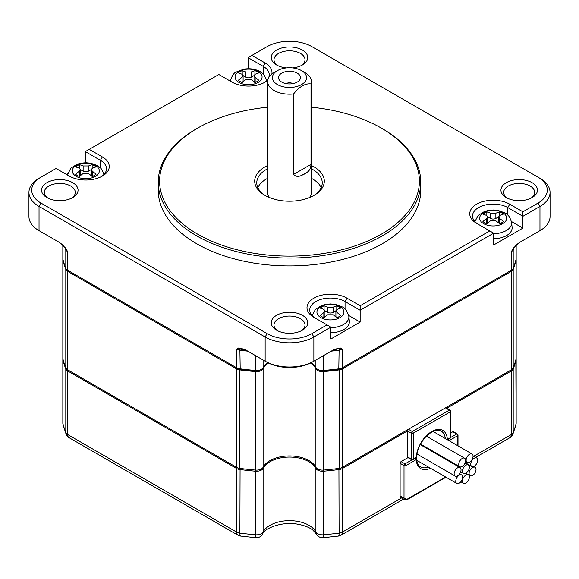 <?xml version="1.0" encoding="UTF-8"?>
<svg xmlns="http://www.w3.org/2000/svg" width="579" height="579" viewBox="0 0 579 579"><rect width="100%" height="100%" fill="white"/><g stroke="black" fill="none" stroke-linecap="round" stroke-linejoin="round"><path stroke-width="0.87" d="M243.1 75.574L245.887 77.188A3.792 2.186 0 0 0 251.25 77.188L251.25 71.991A48.158 27.806 -60 0 1 254.919 70.689L254.919 74.344M254.919 70.689A12.058 6.962 180 0 1 258.82 72.94A48.158 27.806 120 0 0 255.151 74.242L254.036 75.61L254.036 80.98A3.792 2.186 0 0 0 255.057 82.479M251.25 77.188L254.036 75.574M242.08 82.479A3.792 2.186 0 0 0 243.1 80.98L243.1 75.61L241.993 77.333L241.993 82.442M255.151 82.442L255.151 77.333A48.158 27.806 60 0 1 258.82 80.278A12.058 6.962 180 0 1 257.098 81.53A12.058 6.962 180 0 1 254.919 82.529A48.158 27.806 -120 0 0 251.25 79.584L245.887 79.584A48.158 27.806 120 0 0 242.217 82.529A12.058 6.962 180 0 1 238.316 80.278A48.158 27.806 -60 0 1 241.993 77.333M242.217 74.344L242.217 70.689A12.058 6.962 180 0 0 240.039 71.687A12.058 6.962 180 0 0 238.316 72.94A48.158 27.806 -120 0 1 241.993 74.242L243.1 75.61M242.217 70.689A48.158 27.806 60 0 1 245.887 71.991L245.887 77.188M251.25 71.991L245.887 71.991M255.151 77.333L254.036 75.61M487.713 216.799L490.5 218.413A3.792 2.186 0 0 0 495.863 218.413L495.863 213.217A48.158 27.806 -60 0 1 499.532 211.914L499.532 215.569M499.532 211.914A12.058 6.962 180 0 1 503.433 214.165A48.158 27.806 120 0 0 499.757 215.468L498.649 216.836L498.649 222.206A3.792 2.186 0 0 0 499.67 223.704M293.003 83.6A5.168 2.982 0 0 0 285.997 83.6M297.244 73.135A10.958 6.326 0 0 0 283.283 72.397A10.958 6.326 0 0 0 279.498 80.192A10.958 6.326 0 0 0 281.756 82.08A10.958 6.326 0 0 0 299.502 80.192A10.958 6.326 0 0 0 297.244 73.135M230.449 79.634L229.081 80.423M264.104 82.674A20.67 11.935 0 0 0 269.242 74.792A20.67 11.935 0 0 0 263.184 66.353L263.184 73.851M85.33 162.728L85.33 151.597L89.231 149.346L102.389 156.938A23.428 13.527 180 0 1 102.389 176.074A23.428 13.527 180 0 1 69.256 176.074L56.098 168.475L40.993 177.196A31.7 18.304 0 0 0 40.993 203.077L267.085 333.613A31.7 18.304 0 0 0 311.915 333.613L327.019 324.891L313.861 317.299A23.428 13.527 180 0 1 313.861 298.163A23.428 13.527 180 0 1 346.995 298.163L360.152 305.763L489.769 230.927L476.611 223.335A23.428 13.527 180 0 1 476.611 204.206A23.428 13.527 180 0 1 509.744 204.206L522.902 211.798L538.007 203.077A31.7 18.304 0 0 0 538.007 177.196L311.915 46.66A31.7 18.304 0 0 0 267.085 46.66L248.08 57.632L263.184 66.353L265.139 62.981A23.428 13.527 180 0 1 271.848 74.083M248.08 57.632L248.08 68.763M67.7 173.591L66.332 174.38M267.722 80.336A23.428 13.527 180 0 1 265.139 82.109A23.428 13.527 180 0 1 232.005 82.109L218.848 74.51L89.231 149.346M251.981 55.381L265.139 62.981M85.33 151.597L100.435 160.318L100.435 167.809M40.993 177.196L39.039 178.325A34.458 19.896 0 0 0 28.95 192.387L28.95 216.582A34.458 19.896 0 0 0 39.039 230.652L59.55 242.492L65.485 247.957L67.656 251.67L65.485 247.957M28.95 192.387A34.458 19.896 0 0 0 39.039 206.457L265.139 336.992A34.458 19.896 0 0 0 313.861 336.992L330.92 327.142L327.019 324.891M539.961 178.325L538.007 177.196L539.961 178.325A34.458 19.896 0 0 1 550.05 192.387L550.05 216.582A34.458 19.896 0 0 1 539.961 230.652L538.499 231.491A32.388 18.702 0 0 0 538.528 231.477M276.588 330.211L276.588 330.211A18.26 10.545 180 0 1 276.588 315.302A18.26 10.545 180 0 1 302.412 315.302A18.26 10.545 180 0 1 302.412 330.211A18.26 10.545 180 0 1 276.588 330.211M532.115 182.682A18.26 10.545 180 0 1 532.115 197.591L532.115 197.591A18.26 10.545 180 0 1 506.285 197.591L506.285 197.591A18.26 10.545 180 0 1 506.285 182.682A18.26 10.545 180 0 1 532.115 182.682M286.46 67.917A18.26 10.545 180 0 1 276.588 64.978L276.588 64.978A18.26 10.545 180 0 1 276.588 50.069A18.26 10.545 180 0 1 302.412 50.069A18.26 10.545 180 0 1 302.412 64.978A18.26 10.545 180 0 1 292.54 67.917M72.715 182.682A18.26 10.545 180 0 1 72.715 197.591L72.715 197.591A18.26 10.545 180 0 1 46.885 197.591L46.885 197.591A18.26 10.545 180 0 1 46.885 182.682A18.26 10.545 180 0 1 72.715 182.682M267.621 107.209A129.899 74.995 0 0 0 197.649 128.104L196.672 128.668A131.274 75.791 0 0 0 158.226 182.262L158.226 190.136A131.274 75.791 0 0 0 196.672 243.73A131.274 75.791 0 0 0 339.735 260.159A131.274 75.791 0 0 0 420.774 190.136L420.774 182.262A131.274 75.791 0 0 0 382.328 128.668L381.351 128.104A129.899 74.995 0 0 0 311.379 107.209M101.354 176.631A20.67 11.935 0 0 0 106.493 168.757A20.67 11.935 0 0 0 100.435 160.318L102.389 156.938M474.208 458.228A4.893 2.823 120 0 0 470.749 464.22A4.893 2.823 120 0 0 471.762 466.457A4.893 2.823 120 0 0 475.533 465.147A4.893 2.823 120 0 0 477.668 460.225A4.893 2.823 120 0 0 476.655 457.989A4.893 2.823 120 0 0 474.208 458.228M238.693 347.957L239.778 349.014L246.089 350.186L244.627 349.34L238.693 347.957L236.522 349.159L236.522 367.73L237.491 368.295L67.656 270.241L67.656 251.67A6.89 3.981 180 0 1 65.803 249.723L65.803 268.287A6.89 3.981 0 0 0 67.656 270.241L237.491 368.295A5.515 3.185 0 0 0 240.198 369.149A227.75 131.491 0 0 0 255.686 370.813A5.515 3.185 0 0 0 260.405 369.916L261.375 369.351A6.89 3.981 0 0 0 263.105 367.687L263.105 360.008M244.627 349.34L265.139 361.18A34.458 19.896 0 0 0 313.861 361.18L334.373 349.34L332.911 350.186L337.282 349.021L342.478 349.159L340.307 347.957L334.373 349.34M65.68 248.977A3.445 2.743 159 0 1 65.803 249.723A229.125 132.287 180 0 1 65.253 248.246L62.67 244.917L59.55 242.492M40.472 231.477A32.388 18.702 0 0 0 40.501 231.491L39.039 230.652L39.039 206.457L40.993 203.077M40.501 231.491L39.039 230.652M516.092 260.42A229.125 132.287 180 0 1 513.197 269.416A6.89 3.981 180 0 1 511.344 271.363L511.344 369.829A6.89 3.981 0 0 0 513.197 367.875A229.125 132.287 0 0 0 516.092 358.879A6.89 3.981 0 0 0 516.164 358.292L516.164 259.826A6.89 3.981 180 0 1 516.092 260.42L516.092 358.879A6.89 3.981 0 0 1 516.164 359.414L516.164 358.292M516.099 259.262A6.89 3.981 180 0 1 516.164 259.826L516.164 245.098M67.656 271.363L236.522 368.852L236.522 467.318L67.656 369.829L67.656 271.363A6.89 3.981 180 0 1 65.803 269.416A229.125 132.287 180 0 1 62.908 260.42A6.89 3.981 180 0 1 62.836 259.826A6.89 3.981 180 0 1 62.901 259.262M268.54 363.062A27.568 15.915 0 0 0 263.105 368.809A6.89 3.981 180 0 1 255.484 371.595A229.125 132.287 180 0 1 239.901 369.923A6.89 3.981 180 0 1 236.522 368.852M511.344 369.829L342.478 467.318L342.478 368.852A6.89 3.981 180 0 1 339.099 369.923A229.125 132.287 180 0 1 323.516 371.595A6.89 3.981 180 0 1 315.895 368.809A27.568 15.915 0 0 0 310.46 363.062M342.478 368.852L511.344 271.363M315.895 360.008L315.895 367.687A6.89 3.981 0 0 0 317.625 369.351L318.595 369.916A5.515 3.185 0 0 0 323.314 370.813A227.75 131.491 0 0 0 338.802 369.149A5.515 3.185 0 0 0 341.509 368.295L510.367 270.806A5.515 3.185 0 0 0 510.374 270.798M68.626 270.798A5.515 3.185 0 0 0 68.633 270.806L67.656 270.241L68.633 270.806M489.769 230.927L493.67 233.178L493.67 244.997L522.902 228.119L511.445 221.504M360.152 305.763L360.152 310.264L493.67 233.178M509.744 204.206L507.797 207.579A20.67 11.935 0 0 0 485.267 204.995A20.67 11.935 0 0 0 472.507 216.018A20.67 11.935 0 0 0 478.536 224.442M522.902 211.798L522.902 216.3L539.961 206.457A34.458 19.896 0 0 0 550.05 192.387M507.797 215.077L507.797 207.579L522.902 216.3L522.902 228.119M346.995 298.163L345.048 301.543A20.67 11.935 0 0 0 322.517 298.952A20.67 11.935 0 0 0 309.758 309.982A20.67 11.935 0 0 0 315.787 318.407M345.048 309.034L345.048 301.543L360.152 310.264L360.152 322.076L348.696 315.468M301.355 330.768A15.503 8.953 0 0 0 305.003 325.007A15.503 8.953 0 0 0 300.465 318.674A15.503 8.953 0 0 0 283.565 316.735A15.503 8.953 0 0 0 273.997 325.007A15.503 8.953 0 0 0 277.645 330.768M531.059 198.156A15.503 8.953 0 0 0 534.707 192.387A15.503 8.953 0 0 0 530.161 186.062A15.503 8.953 0 0 0 508.239 186.062A15.503 8.953 0 0 0 503.694 192.387A15.503 8.953 0 0 0 507.342 198.156M301.355 65.536A15.503 8.953 0 0 0 305.003 59.775A15.503 8.953 0 0 0 300.465 53.442A15.503 8.953 0 0 0 283.565 51.502A15.503 8.953 0 0 0 273.997 59.775A15.503 8.953 0 0 0 277.645 65.536M495.863 213.217L490.5 213.217L490.5 218.413M71.658 198.156A15.503 8.953 0 0 0 75.306 192.387A15.503 8.953 0 0 0 70.761 186.062A15.503 8.953 0 0 0 48.839 186.062A15.503 8.953 0 0 0 44.294 192.387A15.503 8.953 0 0 0 47.941 198.156M158.226 182.262A131.274 75.791 0 0 0 196.672 235.856A131.274 75.791 0 0 0 339.735 252.285A131.274 75.791 0 0 0 420.774 182.262M465.654 460.479A4.893 2.823 120 0 0 464.64 458.242A4.893 2.823 120 0 0 462.194 458.481A4.893 2.823 120 0 0 458.734 464.474A4.893 2.823 120 0 0 459.748 466.717A4.893 2.823 120 0 0 463.518 465.407A4.893 2.823 120 0 0 465.654 460.479M455.767 481.2A4.893 2.823 120 0 0 456.78 483.436A4.893 2.823 120 0 0 459.227 483.197A4.893 2.823 120 0 0 462.686 477.205A4.893 2.823 120 0 0 461.673 474.968A4.893 2.823 120 0 0 457.902 476.278A4.893 2.823 120 0 0 455.767 481.2M304.974 72.614L301.558 70.645A17.059 9.85 180 0 1 301.558 84.57A17.059 9.85 180 0 1 277.442 84.57A17.059 9.85 180 0 1 277.442 70.645A17.059 9.85 180 0 1 301.558 70.645L304.974 72.614A21.879 12.629 0 0 1 311.379 81.545A21.879 12.629 0 0 1 310.995 83.904L310.995 164.364C310.764 167.997 309.591 170.552 307.463 172.028A21.879 12.629 180 0 1 301.992 175.191C298.467 176.971 295.666 176.718 293.589 174.417L293.589 93.957C299.386 86.604 305.191 83.253 310.995 83.904M277.442 70.645L274.026 72.614A21.879 12.629 0 0 0 267.621 81.545A21.879 12.629 0 0 0 274.026 90.476A21.879 12.629 0 0 0 293.589 93.957M236.522 349.159L239.778 349.014A3.445 0.608 97.3 0 1 239.901 350.23A6.89 3.981 180 0 1 236.522 349.159M236.522 367.73A6.89 3.981 0 0 0 239.901 368.801A229.125 132.287 0 0 0 255.484 370.473A6.89 3.981 0 0 0 261.375 369.351M495.863 218.413L498.649 216.799M486.693 223.704A3.792 2.186 0 0 0 487.713 222.206L487.713 216.836L486.599 218.558L486.599 223.668M469.352 467.217A4.893 2.823 120 0 0 468.339 464.973A4.893 2.823 120 0 0 465.892 465.219A4.893 2.823 120 0 0 462.433 471.212A4.893 2.823 120 0 0 463.446 473.448A4.893 2.823 120 0 0 467.217 472.138A4.893 2.823 120 0 0 469.352 467.217M315.895 368.809L315.895 467.275A6.89 3.981 180 0 0 323.516 470.061A229.125 132.287 0 0 0 339.099 468.389A6.89 3.981 0 0 0 342.478 467.318M315.895 467.275A27.568 15.915 0 0 0 289.5 455.941A27.568 15.915 0 0 0 263.105 467.275L263.105 368.809M236.522 467.318A6.89 3.981 0 0 0 239.901 468.389A229.125 132.287 0 0 0 255.484 470.061A6.89 3.981 0 0 0 263.105 467.275M65.803 268.287A229.125 132.287 180 0 1 62.908 259.291A6.89 3.981 0 0 1 62.836 258.697L62.836 358.292A6.89 3.981 0 0 0 62.908 358.879A229.125 132.287 0 0 0 65.803 367.875A6.89 3.981 0 0 0 67.656 369.829M337.007 317.632L337.007 312.522L335.9 310.8L335.9 316.17A3.792 2.186 0 0 0 336.92 317.661M324.964 310.764L327.75 312.37A3.792 2.186 0 0 0 333.113 312.37L335.9 310.764M323.943 317.661A3.792 2.186 0 0 0 324.964 316.17L324.964 310.8L323.849 312.522L323.849 317.632M454.117 473.817A4.893 2.823 120 0 0 455.13 476.061A4.893 2.823 120 0 0 457.576 475.815A4.893 2.823 120 0 0 461.036 469.822A4.893 2.823 120 0 0 460.023 467.586A4.893 2.823 120 0 0 456.252 468.896A4.893 2.823 120 0 0 454.117 473.817M513.515 247.957L513.739 248.253L516.33 244.917L519.45 242.492L513.515 247.957L511.344 251.67L511.344 270.241L510.367 270.806L511.344 270.241A6.89 3.981 0 0 0 513.197 268.287A229.125 132.287 0 0 0 516.092 259.291A6.89 3.981 0 0 0 516.164 258.697M315.895 367.687A27.568 15.915 0 0 0 311.379 362.592M267.621 362.592A27.568 15.915 0 0 0 263.105 367.687M317.625 369.351A6.89 3.981 0 0 0 323.516 370.473A229.125 132.287 0 0 0 339.099 368.801A6.89 3.981 0 0 0 342.478 367.73L342.478 349.159A6.89 3.981 180 0 1 339.099 350.23L338.802 369.149M341.509 368.295L511.344 270.241M519.45 242.492L539.961 230.652L539.961 206.457L538.007 203.077M330.92 327.142L330.92 338.961L360.152 322.076M197.649 128.104A129.899 74.995 0 0 0 197.649 234.162A129.899 74.995 0 0 0 381.351 234.162A129.899 74.995 0 0 0 381.351 128.104L382.328 128.668M92.401 176.407L92.401 171.297A48.158 27.806 60 0 1 96.071 174.236A12.058 6.962 180 0 1 93.414 175.98A12.058 6.962 180 0 1 92.17 176.486A48.158 27.806 -120 0 0 88.5 173.548L83.137 173.548A48.158 27.806 120 0 0 79.468 176.486A12.058 6.962 180 0 1 75.567 174.236A48.158 27.806 -60 0 1 79.243 171.297L80.351 169.575L79.243 168.2A48.158 27.806 -120 0 0 75.567 166.904A12.058 6.962 180 0 1 78.223 165.167A12.058 6.962 180 0 1 79.468 164.653A48.158 27.806 60 0 1 83.137 165.949L83.137 171.145A3.792 2.186 0 0 0 88.5 171.145L91.287 169.538M88.5 171.145L88.5 165.949L83.137 165.949M88.5 165.949A48.158 27.806 -60 0 1 92.17 164.653A12.058 6.962 180 0 1 96.071 166.904A48.158 27.806 120 0 0 92.401 168.2L91.287 169.575L91.287 174.945A3.792 2.186 0 0 0 92.307 176.436M92.401 171.297L91.287 169.575M309.425 197.605A21.879 12.629 0 0 0 311.379 192.387L311.379 81.545M267.085 333.613L265.139 336.992L265.139 361.18L266.601 362.027A32.388 18.702 0 0 0 312.399 362.027L313.861 361.18L313.861 336.992L311.915 333.613M340.307 347.957L339.222 349.014A3.445 0.608 82.7 0 0 339.099 350.23A229.125 132.287 180 0 1 331.231 351.156M330.92 332.737A18.948 10.943 0 0 0 349.347 321.121L348.833 316.373C347.277 311.046 345.019 307.862 342.059 306.827L335.357 304.409L330.508 303.946L325.593 304.388L321.649 305.488L315.396 309.447L312.146 315.555M493.67 238.772A18.948 10.943 0 0 0 512.097 227.156L511.583 222.408C510.027 217.082 507.769 213.904 504.808 212.862L498.106 210.445L493.257 209.982L488.343 210.43L484.391 211.523L478.145 215.482L474.896 221.591M511.344 251.67L513.739 248.253A229.125 132.287 180 0 1 513.197 249.723A6.89 3.981 180 0 1 511.344 251.67M311.379 165.514A34.798 20.091 180 0 1 314.108 166.926A34.798 20.091 180 0 1 314.108 195.34A34.798 20.091 180 0 1 264.892 195.34L264.892 195.34A34.798 20.091 180 0 1 267.621 165.514M469.099 473.499A4.893 2.823 120 0 0 470.112 475.743A4.893 2.823 120 0 0 473.883 474.433A4.893 2.823 120 0 0 476.018 469.504A4.893 2.823 120 0 0 475.004 467.267A4.893 2.823 120 0 0 472.558 467.506A4.893 2.823 120 0 0 469.099 473.499M79.468 164.653L79.468 168.308M79.33 176.436A3.792 2.186 0 0 0 80.351 174.945L80.351 169.575M92.17 164.653L92.17 168.308M80.351 169.538L83.137 171.145M416.467 457.7L416.221 459.632A22.053 12.731 120 0 0 430.443 468.237M446.807 408.217L511.344 370.958A6.89 3.981 0 0 0 513.197 369.004A229.125 132.287 0 0 0 516.092 360.008A6.89 3.981 0 0 0 516.164 359.414L516.164 422.996A6.89 3.981 0 0 1 516.092 423.589L515.846 359.791M469.352 477.06A4.893 2.823 120 0 0 468.339 474.823A4.893 2.823 120 0 0 465.892 475.062A4.893 2.823 120 0 0 462.433 481.055A4.893 2.823 120 0 0 463.446 483.299A4.893 2.823 120 0 0 467.217 481.989A4.893 2.823 120 0 0 469.352 477.06M62.836 321.316L62.836 384.897M62.908 260.42L62.908 358.879A6.89 3.981 0 0 0 62.836 359.414A6.89 3.981 0 0 0 62.908 360.008L63.154 359.791M68.148 370.111L67.656 370.958A6.89 3.981 0 0 1 65.803 369.004A229.125 132.287 180 0 1 62.908 360.008L62.908 423.589A229.125 132.287 0 0 0 65.803 432.585A6.89 3.981 0 0 0 67.656 434.532L67.656 370.958L236.522 468.447A6.89 3.981 0 0 0 239.901 469.518A229.125 132.287 0 0 0 255.484 471.19A6.89 3.981 0 0 0 263.105 468.397L262.649 467.933M316.351 467.933L315.895 468.397A27.568 15.915 0 0 0 289.5 457.07A27.568 15.915 0 0 0 263.105 468.397L263.105 531.978A6.89 3.981 0 0 1 255.484 534.764A6.89 0.832 95 0 0 255.911 537.696L240.517 536.045A6.89 1.216 97.3 0 1 239.901 533.1A229.125 132.287 0 0 0 255.484 534.764L255.6 470.068M323.4 470.068L323.516 534.764A6.89 3.981 180 0 1 317.625 533.643A6.89 3.981 180 0 1 315.895 531.978L315.895 468.397A6.89 3.981 0 0 0 323.516 471.19A229.125 132.287 0 0 0 339.099 469.518A6.89 3.981 0 0 0 342.478 468.447L407.421 430.957L406.936 430.11M499.757 223.668L499.757 218.558L498.649 216.836M473.05 456.209A4.893 2.823 120 0 0 472.037 453.972A4.893 2.823 120 0 0 469.591 454.211A4.893 2.823 120 0 0 466.131 460.204A4.893 2.823 120 0 0 467.144 462.447A4.893 2.823 120 0 0 470.915 461.13A4.893 2.823 120 0 0 473.05 456.209M313.355 195.767A32.735 18.897 0 0 0 322.235 182.826A32.735 18.897 0 0 0 312.646 169.459A32.735 18.897 0 0 0 311.379 168.764M452.735 431.796L456.636 434.047A1.375 0.796 -60 0 1 457.323 433.982L453.422 431.731A1.375 0.796 120 0 0 452.735 431.796L450.701 432.969M445.425 407.884L449.326 410.135L412.291 431.514A1.375 0.796 -60 0 0 411.322 433.201L407.421 430.957L407.421 457.96L401.088 461.615A1.375 0.796 120 0 0 400.111 463.309L400.111 495.942A3.445 1.99 120 0 0 400.827 497.52L404.721 499.771L407.131 499.663A1.375 0.796 -120 0 0 407.421 499.033L445.606 476.987M321.164 187.603A32.735 18.897 0 0 0 312.646 179.027A32.735 18.897 0 0 0 311.379 178.332M416.192 457.396L413.268 459.089L413.268 433.201A1.375 0.796 -120 0 0 412.291 431.514L408.398 429.263M416.221 457.381A22.053 12.731 -60 0 1 431.782 431.514A22.053 12.731 -60 0 1 447.343 439.41L447.212 439.635M324.964 310.8L323.849 309.425A48.158 27.806 -120 0 0 320.18 308.129A12.058 6.962 180 0 1 322.836 306.385A12.058 6.962 180 0 1 324.081 305.878A48.158 27.806 60 0 1 327.75 307.174L327.75 312.37M333.113 312.37L333.113 307.174L327.75 307.174M333.113 307.174A48.158 27.806 -60 0 1 336.783 305.878A12.058 6.962 180 0 1 340.684 308.129A48.158 27.806 120 0 0 337.007 309.425L335.9 310.8M337.007 312.522A48.158 27.806 60 0 1 340.684 315.461A12.058 6.962 180 0 1 338.027 317.205A12.058 6.962 180 0 1 336.783 317.712A48.158 27.806 -120 0 0 333.113 314.773L327.75 314.773A48.158 27.806 120 0 0 324.081 317.712A12.058 6.962 180 0 1 320.18 315.461A48.158 27.806 -60 0 1 323.849 312.522M487.713 216.836L486.599 215.468A48.158 27.806 -120 0 0 482.929 214.165A12.058 6.962 180 0 1 485.586 212.428A12.058 6.962 180 0 1 486.83 211.914A48.158 27.806 60 0 1 490.5 213.217M499.757 218.558A48.158 27.806 60 0 1 503.433 221.504A12.058 6.962 180 0 1 500.777 223.241A12.058 6.962 180 0 1 499.532 223.755A48.158 27.806 -120 0 0 495.863 220.809L490.5 220.809A48.158 27.806 120 0 0 486.83 223.755A12.058 6.962 180 0 1 482.929 221.504A48.158 27.806 -60 0 1 486.599 218.558M486.83 211.914L486.83 215.569M267.621 178.332A32.735 18.897 0 0 0 257.836 187.603M267.621 81.545L267.621 192.387A21.879 12.629 0 0 0 269.575 197.605M324.081 305.878L324.081 309.533M336.783 305.878L336.783 309.533M267.621 168.764A32.735 18.897 0 0 0 256.765 182.826A32.735 18.897 0 0 0 265.645 195.767M239.018 82.442A13.505 7.795 180 0 1 239.018 71.42A13.505 7.795 180 0 1 258.118 71.42A13.505 7.795 180 0 1 258.118 82.442A13.505 7.795 180 0 1 239.018 82.442M95.369 165.384A13.505 7.795 180 0 1 94.326 176.95A13.505 7.795 180 0 1 76.269 176.407A13.505 7.795 180 0 1 76.269 165.384A13.505 7.795 180 0 1 77.311 164.841A13.505 7.795 180 0 1 95.369 165.384M265.139 361.18L266.601 362.027M240.198 369.149L239.901 350.23A229.125 132.287 180 0 0 247.769 351.156M513.197 367.875L513.197 269.416M339.099 468.389L339.099 369.923M323.516 470.061L323.516 371.595M255.484 470.061L255.484 371.595M239.901 468.389L239.901 369.923M65.803 367.875L65.803 269.416M255.686 370.813L255.484 355.607M323.314 370.813L323.516 355.607M93.414 175.98A48.238 24.81 64.9 0 1 94.326 176.95M62.908 259.291L62.908 245.178M310.995 164.364L293.589 174.417M513.197 268.287L513.197 249.723A3.445 2.743 21 0 1 513.327 248.963M516.092 245.178L516.092 259.291M79.243 171.297L79.243 176.407M428.344 467.021A20.67 11.935 -60 0 1 420.47 466.862C418.132 465.617 416.837 462.751 416.598 458.271M407.421 457.301L411.604 459.719A1.375 0.796 -60 0 1 411.322 459.089L411.322 433.201A1.375 0.796 0 0 0 413.268 433.201L450.303 411.821A1.375 0.796 -120 0 0 449.326 410.135A1.375 0.796 -60 0 1 450.013 410.07L445.83 407.652M473.687 456.274L511.344 434.532L511.344 370.958L510.852 370.111M475.706 457.439L509.911 437.688A6.89 3.981 60 0 0 511.344 434.532A6.89 3.981 0 0 0 513.197 432.585L513.197 369.004L512.784 368.606M307.463 172.028L301.992 175.191M63.053 424.733A6.89 5.566 -14.6 0 1 62.908 423.589A6.89 3.981 0 0 1 62.836 422.996A6.89 6.89 0 0 0 63.053 424.733L66.1 434.192A6.89 5.493 -21 0 1 65.803 432.585L65.803 369.004L66.216 368.606M66.1 434.192A6.89 6.89 0 0 0 69.089 437.688L237.947 535.177A6.89 3.981 -60 0 1 236.522 532.029L236.522 468.447L237.021 467.579M69.089 437.688A6.89 3.981 -60 0 1 67.656 434.532L236.522 532.029A6.89 3.981 0 0 0 239.901 533.1L240.075 468.411M255.911 537.696A6.89 6.89 0 0 0 262.62 534.019A6.89 5.385 -152.5 0 0 263.105 531.978A27.568 15.915 0 0 1 289.5 520.651A27.568 15.915 0 0 1 315.895 531.978A6.89 5.385 -27.5 0 0 316.38 534.019A6.89 6.89 0 0 0 323.089 537.696A6.89 0.832 85 0 0 323.516 534.764A229.125 132.287 0 0 0 339.099 533.1L338.925 468.411M323.089 537.696L338.483 536.045A6.89 1.216 82.7 0 0 339.099 533.1A6.89 3.981 0 0 0 342.478 532.029L342.478 468.447L341.979 467.579M330.92 327.671A18.441 10.646 0 0 0 348.833 316.373M493.67 233.713A18.441 10.646 0 0 0 511.583 222.408M447.487 439.794L450.013 438.339A1.375 0.796 -120 0 0 450.303 437.702L450.303 411.821A1.375 0.796 0 0 0 450.701 411.264A1.375 1.375 0 0 0 450.013 410.07M513.197 432.585A229.125 132.287 0 0 0 516.092 423.589A6.89 5.566 14.6 0 1 515.947 424.733L512.9 434.192A6.89 5.493 21 0 0 513.197 432.585M449.036 440.684L457.613 435.734L457.613 445.642M400.111 463.309L404.012 465.559L404.012 498.193A1.375 0.796 0 0 0 405.959 498.193L405.959 465.559L416.221 459.632M405.959 498.193A2.07 1.194 120 0 0 407.421 499.033M401.536 497.933L342.478 532.029A6.89 3.981 60 0 1 341.053 535.177L403.556 499.098M411.604 459.719A1.375 1.375 0 0 0 412.979 459.719A1.375 0.796 -120 0 0 413.268 459.089A1.375 0.796 0 0 1 411.322 459.089L407.421 456.838M450.013 438.339A1.375 1.375 0 0 0 450.701 437.145A1.375 0.796 0 0 1 450.303 437.702L447.343 439.41M339.982 306.609A13.505 7.795 180 0 1 339.982 317.632A13.505 7.795 180 0 1 338.939 318.175A13.505 7.795 180 0 1 320.882 317.632A13.505 7.795 180 0 1 321.924 306.067A13.505 7.795 180 0 1 339.982 306.609M502.731 212.645A13.505 7.795 180 0 1 502.731 223.668A13.505 7.795 180 0 1 501.689 224.211A13.505 7.795 180 0 1 483.631 223.668A13.505 7.795 180 0 1 484.674 212.102A13.505 7.795 180 0 1 502.731 212.645M458.011 445.873L458.011 435.176A1.375 0.796 0 0 1 457.613 435.734A1.375 0.796 60 0 0 456.636 434.047L450.657 437.5M411.937 459.856L404.982 463.866L401.088 461.615M404.012 465.559A1.375 0.796 -60 0 1 404.982 463.866A1.375 0.796 60 0 1 405.959 465.559A1.375 0.796 0 0 1 404.012 465.559M400.111 495.942L404.012 498.193A3.445 1.99 120 0 0 404.721 499.771M412.979 459.719L416.598 457.627C417.003 450.021 420.173 442.964 426.108 436.443C435.336 428.185 438.216 430.074 441.147 431.058A20.67 11.935 -60 0 1 445.323 438.542M338.027 317.205A48.238 24.81 64.9 0 1 338.939 318.175M500.777 223.241A48.238 24.81 64.9 0 1 501.689 224.211M230.167 81.183C232.078 75.545 234.148 72.476 236.384 71.977L243.723 69.205C249.737 68.163 255.23 68.973 260.203 71.644L263.93 74.611L266.854 80.365M476.655 457.989L473.043 455.905M104.104 174.33L101.13 168.511L97.453 165.601L90.744 163.184L85.895 162.721L80.98 163.162L77.036 164.262L70.783 168.221L67.432 175.017M468.339 464.973L465.053 463.077M516.164 320.194L516.164 259.826M407.131 499.663L446.011 477.219M538.499 231.491L539.961 230.652M62.836 258.697L62.836 245.098M455.13 476.061L416.952 454.016M470.112 475.743L465.805 473.253M472.037 453.972L432.94 431.398M62.836 422.996L62.836 359.414M461.673 474.968L459.668 473.803M450.701 437.145L450.701 411.264M509.911 437.688A6.89 6.89 0 0 0 512.9 434.192M515.947 424.733A6.89 6.89 0 0 0 516.164 422.996M468.339 474.823L465.711 473.311M237.947 535.177A6.89 6.89 0 0 0 240.517 536.045M316.38 534.019L312.95 530.154C309.519 527.462 304.641 525.515 298.323 524.321C283.001 520.962 264.429 528.091 262.62 534.019M338.483 536.045A6.89 6.89 0 0 0 341.053 535.177M458.011 435.176A1.375 1.375 0 0 0 457.323 433.982M459.748 466.717L420.535 444.079M456.78 483.436L416.75 460.327M467.144 462.447L465.545 461.521M464.64 458.242L426.39 436.153M463.446 483.299L460.848 481.793M475.004 467.267L473.651 466.486M471.762 466.457L465.212 462.679M463.446 473.448L460.667 471.849M460.023 467.586L420.245 444.614"/></g></svg>
